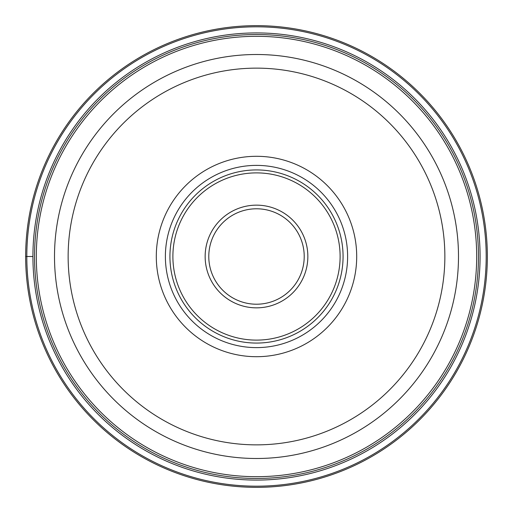 <?xml version="1.0" encoding="UTF-8"?>
<svg xmlns="http://www.w3.org/2000/svg" width="513" height="513" viewBox="0 0 513 513"><rect width="100%" height="100%" fill="white"/><g stroke="black" fill="none" stroke-linecap="round" stroke-linejoin="round"><path stroke-width="0.77" d="M25.65 256.5A230.85 230.85 0 0 0 256.5 487.35A230.85 230.85 0 0 0 487.35 256.5A230.85 230.85 0 0 0 256.5 25.65A230.85 230.85 0 0 0 25.65 256.5A230.85 230.85 0 0 0 256.5 487.35A230.85 230.85 0 0 0 487.35 256.5A230.85 230.85 0 0 0 256.5 25.65A230.85 230.85 0 0 0 25.65 256.5L32.922 256.5A223.578 223.578 0 0 0 256.5 480.078A223.578 223.578 0 0 0 480.078 256.5A223.578 223.578 0 0 0 256.5 32.922A223.578 223.578 0 0 0 32.922 256.5M54.506 256.301A201.994 201.994 0 0 1 256.596 54.506A201.994 201.994 0 0 1 458.494 256.5A201.994 201.994 0 0 0 256.596 54.506A201.994 201.994 0 0 0 54.506 256.5A201.994 201.994 0 0 0 256.404 458.494A201.994 201.994 0 0 0 458.494 256.5A201.994 201.994 0 0 0 256.596 54.506A201.994 201.994 0 0 0 54.506 256.5M256.5 356.702A100.202 100.202 0 0 1 156.298 256.5A100.202 100.202 0 0 1 256.5 156.298A100.202 100.202 0 0 1 356.702 256.5A100.202 100.202 0 0 1 256.5 356.702M256.5 347.615A91.115 91.115 0 0 1 165.385 256.5A91.115 91.115 0 0 1 256.5 165.385A91.115 91.115 0 0 1 347.615 256.5A91.115 91.115 0 0 1 256.5 347.615M169.931 256.5A86.569 86.569 0 0 1 256.5 169.931A86.569 86.569 0 0 1 343.069 256.5A86.569 86.569 0 0 1 256.5 343.069A86.569 86.569 0 0 1 169.931 256.5M208.785 256.5A47.715 47.715 0 0 1 256.564 208.785A47.715 47.715 0 0 1 304.215 256.635A47.715 47.715 0 0 1 256.436 304.215A47.715 47.715 0 0 1 208.785 256.5M486.189 256.5A229.689 229.689 0 0 1 256.5 486.189A229.689 229.689 0 0 1 26.811 256.5A229.689 229.689 0 0 1 256.5 26.811A229.689 229.689 0 0 1 486.189 256.5M34.531 256.359A221.969 221.969 0 0 0 256.429 478.469A221.969 221.969 0 0 0 478.469 256.5A221.969 221.969 0 0 0 256.571 34.531A221.969 221.969 0 0 0 34.531 256.359M476.686 256.5A220.186 220.186 0 0 1 256.429 476.686A220.186 220.186 0 0 1 36.314 256.359A220.186 220.186 0 0 1 256.571 36.314A220.186 220.186 0 0 1 476.686 256.5M68.139 256.314A188.361 188.361 0 0 0 256.41 444.861A188.361 188.361 0 0 0 444.861 256.5A188.361 188.361 0 0 0 256.59 68.139A188.361 188.361 0 0 0 68.139 256.314M172.887 256.5A83.613 83.613 0 0 0 256.5 340.113A83.613 83.613 0 0 0 340.113 256.5A83.613 83.613 0 0 0 256.5 172.887A83.613 83.613 0 0 0 172.887 256.5M205.149 256.353A51.351 51.351 0 0 1 256.571 205.149A51.351 51.351 0 0 1 307.851 256.647A51.351 51.351 0 0 1 256.429 307.851A51.351 51.351 0 0 1 205.149 256.353"/></g></svg>
